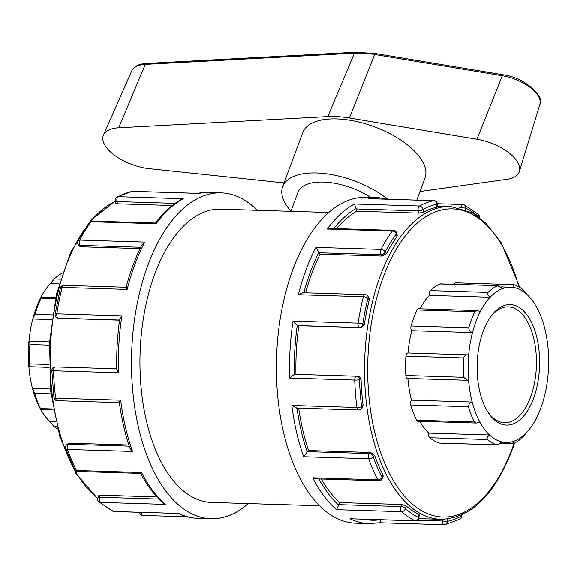 <?xml version="1.0" encoding="UTF-8"?>
<svg xmlns="http://www.w3.org/2000/svg" width="577" height="577" viewBox="0 0 577 577"><rect width="100%" height="100%" fill="white"/><g stroke="black" fill="none" stroke-linecap="round" stroke-linejoin="round"><path stroke-width="0.87" d="M284.064 182.931L149.212 168.686A36.87 17.202 20.4 0 1 114.708 155.429A36.87 17.202 20.4 0 1 103.456 135.076A36.87 17.202 20.4 0 1 118.682 127.813L327.801 116.619A69.471 32.406 20.4 0 1 349.388 118.025L476.955 139.273A36.87 17.202 20.4 0 1 519.358 171.484A36.87 17.202 20.4 0 1 506.887 179.346L419.984 191.542M416.782 200.14L424.989 178.077A65.194 30.415 -159.6 0 0 419.616 157.074A65.194 30.415 -159.6 0 0 355.158 121.235A65.194 30.415 -159.6 0 0 302.774 132.631L282.672 186.681A65.194 30.415 20.4 0 1 324.635 173.59A65.194 30.415 20.4 0 1 387.023 198.697M290.938 211.218A65.194 30.415 20.4 0 1 282.672 186.681M370.802 197.522A48.901 22.813 -159.6 0 0 323.38 182.094A48.901 22.813 -159.6 0 0 297.948 192.357L290.88 211.355M440.301 283.906A3.476 1.803 91.8 0 0 439.862 283.992L498.11 285.687L440.301 283.906M477.208 310.556L418.462 308.745A3.476 1.803 91.8 0 0 417.041 309.95L474.756 311.731L477.208 310.556L480.309 311.515A77.657 40.231 -88.2 0 1 490.097 297.242C488.034 295.503 487.341 293.895 488.005 292.402A81.133 42.034 91.8 0 1 497.576 285.781L502.668 288.536A77.657 40.231 -88.2 0 1 510.753 287.216A77.657 40.231 -88.2 0 1 514.691 287.714C513.241 285.766 512.96 284.75 513.855 284.67L455.88 282.838A3.476 1.803 -88.2 0 0 454.337 284.338M420.056 308.796A77.657 40.231 -88.2 0 1 429.403 295.366L490.097 297.242A77.657 40.231 -88.2 0 1 502.668 288.536M429.403 295.366A3.476 1.803 -88.2 0 1 430.283 290.62A81.133 42.034 -88.2 0 1 439.862 283.992M514.691 287.714A77.657 40.231 -88.2 0 1 527.198 294.703A77.657 40.231 -88.2 0 1 536.862 307.656A77.657 40.231 -88.2 0 1 544.529 327.664A77.657 40.231 -88.2 0 1 548.15 349.431A77.657 40.231 -88.2 0 1 548.042 374.819A77.657 40.231 -88.2 0 1 544.234 397.099A77.657 40.231 -88.2 0 1 536.401 418.166A77.657 40.231 -88.2 0 1 526.613 432.44L522.762 437.092A81.133 42.034 91.8 0 1 513.184 443.713L500.346 443.424M513.855 284.67A81.133 42.034 91.8 0 1 523.382 289.993L527.198 294.703M474.756 311.731A81.133 42.034 91.8 0 0 468.791 327.779L411.069 325.991A81.133 42.034 -88.2 0 1 417.041 309.95M480.309 311.515A77.657 40.231 -88.2 0 0 472.476 332.583L411.783 330.708A77.657 40.231 -88.2 0 0 407.975 352.973A3.476 1.803 91.8 0 0 407.809 352.965A3.476 1.803 91.8 0 0 405.912 356.146L463.634 357.935C464.384 355.62 466.065 354.595 468.668 354.862A77.657 40.231 -88.2 0 1 472.476 332.583C469.974 331.71 468.748 330.109 468.791 327.779M60.484 279.196L54.238 279.001L50.387 283.653A77.657 40.231 91.8 0 0 40.599 297.927C41.522 296.686 41.652 296.816 40.996 298.331L55.428 298.771M49.572 341.894L28.958 341.274A77.657 40.231 91.8 0 1 32.766 318.994A77.657 40.231 91.8 0 1 40.599 297.927C41.522 296.686 41.652 296.816 40.996 298.331A81.133 42.034 -88.2 0 0 35.024 314.371L32.766 318.994L51.764 319.586M50.387 283.653L59.106 283.92M54.238 279.001A81.133 42.034 -88.2 0 1 62.453 273.029M407.809 352.965L468.668 354.862A77.657 40.231 -88.2 0 0 468.56 380.243L467.644 380.279L463.555 377.271L405.833 375.483A81.133 42.034 -88.2 0 1 405.912 356.146M463.634 357.935A81.133 42.034 91.8 0 0 463.555 377.271M411.783 330.708A3.476 1.803 -88.2 0 1 411.069 325.991M49.067 364.462L29.788 363.863C29.802 366.128 29.485 367.066 28.85 366.662A77.657 40.231 91.8 0 1 28.958 341.274C29.593 341.108 29.903 342.19 29.874 344.527L49.398 345.133M411.488 400.142A3.476 1.803 91.8 0 0 410.737 404.953L468.459 406.742C468.43 404.484 469.678 402.912 472.181 402.018L411.488 400.142A77.657 40.231 -88.2 0 1 407.874 378.433M468.459 406.742A81.133 42.034 91.8 0 0 474.294 421.982L416.572 420.193A81.133 42.034 -88.2 0 1 410.737 404.953M513.184 443.713C512.289 443.828 512.578 442.97 514.042 441.138A77.657 40.231 -88.2 0 1 505.957 442.458A77.657 40.231 -88.2 0 1 502.019 441.96A77.657 40.231 -88.2 0 1 489.512 434.971L428.826 433.096A3.476 1.803 91.8 0 0 429.663 437.719L487.385 439.508C486.728 438.181 487.442 436.666 489.512 434.971A77.657 40.231 -88.2 0 1 479.848 422.025L476.328 423.028L474.294 421.982M479.848 422.025A77.657 40.231 -88.2 0 1 472.181 402.018A77.657 40.231 -88.2 0 1 468.56 380.243M407.867 378.368A3.476 1.803 -88.2 0 1 407.521 378.425A3.476 1.803 -88.2 0 1 405.833 375.483M49.124 367.354L28.85 366.662A77.657 40.231 91.8 0 0 32.471 388.429L34.692 393.334L51 393.839M53.228 408.97L40.527 408.574C41.176 409.93 41.039 409.879 40.138 408.437A77.657 40.231 91.8 0 1 32.471 388.429L50.473 388.985M29.788 363.863A81.133 42.034 -88.2 0 1 29.874 344.527M487.385 439.508A81.133 42.034 91.8 0 0 496.905 444.831L439.191 443.042A81.133 42.034 -88.2 0 1 429.663 437.719M502.019 441.96L497.194 444.874L439.443 443.086A3.476 1.803 -88.2 0 1 439.191 443.042M476.328 423.028L417.798 421.217A3.476 1.803 -88.2 0 1 416.572 420.193M34.692 393.334A81.133 42.034 -88.2 0 0 40.527 408.574C41.176 409.93 41.039 409.879 40.138 408.437A77.657 40.231 91.8 0 0 49.802 421.39L53.618 426.1L56.921 426.201M49.802 421.39L55.796 421.571M526.613 432.44A77.657 40.231 -88.2 0 1 514.042 441.138M57.635 428.942A81.133 42.034 -88.2 0 1 53.618 426.1M428.826 433.096A77.657 40.231 -88.2 0 1 419.775 421.282M526.938 314.869A60.268 31.223 91.8 0 0 490.933 316.319A60.268 31.223 91.8 0 0 487.969 412.187A60.268 31.223 91.8 0 0 532.795 400.323A60.268 31.223 91.8 0 0 526.938 314.869M490.277 317.249A57.952 30.026 -88.2 0 1 508.164 306.856A57.952 30.026 -88.2 0 1 524.241 316.73A57.952 30.026 -88.2 0 1 534.634 382.147A57.952 30.026 -88.2 0 1 504.587 422.703A57.952 30.026 -88.2 0 1 488.503 412.822A57.952 30.026 -88.2 0 1 487.37 411.221M442.646 519.322L442.545 521.009L447.312 521.341L447.449 519.004M380.481 519.668C380.394 521.969 380.041 522.978 379.421 522.697M350.008 518.752L415.44 520.865A3.476 1.803 -88.2 0 1 415.036 520.757L350.008 518.752A162.995 84.444 91.8 0 0 369.056 523.606L379.565 522.733M418.7 514.395L418.52 517.482L419.017 517.591L419.183 514.821L418.7 514.395A156.475 81.069 -88.2 0 1 406.273 506.029L401.664 504.486L339.608 502.567L338.836 504.644A3.476 1.803 91.8 0 0 338.685 505.142L336.514 509.671L401.542 511.676A3.476 2.741 -48.9 0 0 405.321 508.597L406.273 506.029M418.52 517.482A3.476 2.899 116 0 1 415.036 520.757A162.995 84.444 91.8 0 1 401.542 511.676A3.476 1.803 -88.2 0 1 400.892 506.563A3.476 1.623 20.4 0 1 405.321 508.597A159.512 82.641 -88.2 0 0 418.52 517.482M417.539 520.238L442.545 521.009A3.476 1.803 -88.2 0 0 444.232 524.731A3.476 1.803 -88.2 0 0 444.449 524.709A3.476 2.95 -101.6 0 0 445.04 524.659A3.476 2.95 -101.6 0 0 447.312 521.341A159.512 82.641 -88.2 0 0 461.34 516.112A3.476 2.849 61.4 0 1 460.028 519.076A3.476 3.476 0 0 0 461.759 515.239L461.687 514.951M369.056 523.606L355.922 523.202A162.995 84.444 -88.2 0 1 276.556 357.675A162.995 84.444 -88.2 0 1 365.991 197.37L379.125 197.774A162.995 84.444 91.8 0 0 368.753 198.683L433.781 200.688A3.476 2.95 78.4 0 1 436.868 204.236L436.688 207.323L437.2 207.121M112.789 511.208L98.826 501.817A3.476 2.741 -48.9 0 0 100.311 502.372A162.995 84.444 -88.2 0 0 113.799 511.453A3.476 1.803 91.8 0 0 114.21 511.554L178.827 513.458L113.799 511.453A3.476 2.899 116 0 1 112.789 511.208A3.476 3.476 0 0 0 114.21 511.554M248.305 503.57A162.995 84.444 -88.2 0 1 211.009 518.723L197.875 518.319C191.239 518.103 184.763 516.502 178.444 513.516L178.567 513.544M211.009 518.723A162.995 84.444 -88.2 0 1 131.635 353.196A162.995 84.444 -88.2 0 1 221.078 192.891A162.995 84.444 -88.2 0 1 257.364 210.324M461.131 515.203L461.34 516.112A3.476 1.349 -13 0 0 461.759 515.239M479.321 217.457A3.476 3.476 0 0 0 478.174 214.276A3.476 2.741 131.1 0 1 478.86 216.988A159.512 82.641 -88.2 0 0 465.661 208.102A3.476 2.899 -64 0 0 464.211 204.885A3.476 3.476 0 0 0 462.79 204.539A3.476 1.803 -88.2 0 0 460.893 207.77L460.872 208.066M437.207 207.121L437.366 204.352L436.868 204.236A159.512 82.641 -88.2 0 0 422.84 209.473A3.476 2.849 -118.6 0 0 419.443 206.032L354.415 204.027L356.059 208.448A3.476 1.803 91.8 0 0 356.153 208.989L356.673 211.232A156.475 81.069 91.8 0 0 336.643 228.651M369.907 198.719L368.753 198.683M465.567 209.617L465.661 208.102L459.552 207.727M423.475 212.249L422.84 209.473A3.476 1.349 167 0 1 418.21 210.901L418.729 213.151L423.475 212.249A156.475 81.069 -88.2 0 1 436.688 207.323M197.579 193.396L207.944 192.487A162.995 84.444 -88.2 0 0 197.579 193.396L132.551 191.384A3.476 2.95 78.4 0 0 131.96 191.434L116.972 197.017A3.476 3.476 0 0 0 115.241 200.854A3.476 1.349 167 0 0 116.98 201.597L175.062 203.392M155.429 223.054L92.176 221.099A3.476 3.476 0 0 0 89.262 222.52A3.476 2.373 36.3 0 1 91.072 221.763L156.1 223.775L155.372 223.083C163.269 212.632 171.874 204.77 181.185 199.476L183.241 198.74L118.213 196.728A3.476 2.849 -118.6 0 0 116.972 197.017M396.687 233.101A3.476 1.349 167 0 1 396.276 233.973L396.911 236.75L397.257 235.567L396.687 233.101A3.476 3.476 0 0 0 393.406 230.403L330.159 228.449L327.274 229.062L392.302 231.074A3.476 2.373 36.3 0 1 396.276 233.973A159.512 82.641 -88.2 0 0 385.176 251.918A3.476 2.034 -152.3 0 0 380.964 249.408L315.936 247.403L318.85 252.43A3.476 1.803 91.8 0 0 319.074 252.791L320.12 254.19A156.475 81.069 91.8 0 0 305.558 292.813M356.153 208.989L418.21 210.901A3.476 1.803 -88.2 0 1 419.443 206.032A162.995 84.444 91.8 0 1 433.781 200.688A3.476 1.803 -88.2 0 1 434.005 200.673L369.338 198.676M386.467 253.642L385.176 251.918A3.476 2.496 143.2 0 1 381.13 254.709L382.176 256.109L386.467 253.642A156.475 81.069 -88.2 0 1 396.911 236.75M115.818 203.32L117.499 203.84L172.22 205.535M132.991 191.398A3.476 1.803 91.8 0 0 132.768 191.362A3.476 1.803 91.8 0 0 132.551 191.384A162.995 84.444 -88.2 0 0 118.213 196.728A3.476 1.803 91.8 0 0 116.98 201.597L117.499 203.84M126.096 287.324C130.222 271.695 135.487 257.551 141.899 244.893L144.762 242.109L79.734 240.104A3.476 2.034 -152.3 0 0 77.895 240.905A3.476 3.476 0 0 0 78.183 244.598A3.476 2.496 143.2 0 0 79.9 245.398L140.709 247.281M367.773 296.051A3.476 2.496 143.2 0 1 367.953 298.222L369.244 299.946L368.876 297.53L367.773 296.051A3.476 3.476 0 0 0 365.09 294.652L302.788 292.727L298.338 294.71L363.366 296.722A3.476 1.803 -88.2 0 1 365.09 294.652M319.074 252.791L381.13 254.709A3.476 1.803 -88.2 0 1 380.964 249.408A162.995 84.444 91.8 0 1 392.302 231.074A3.476 1.803 -88.2 0 1 393.406 230.403M297.537 325.536L360.877 327.621L364.361 324.288L362.767 324.072A3.476 2.972 97.6 0 1 359.586 327.447A3.476 1.803 -88.2 0 1 358.065 323.142A162.995 84.444 91.8 0 1 363.366 296.722A3.476 1.161 14.2 0 1 367.953 298.222A159.512 82.641 -88.2 0 0 362.767 324.072A3.476 0.678 -171.3 0 0 358.065 323.142L293.037 321.129L297.242 325.45A3.476 1.803 91.8 0 0 297.537 325.536L298.821 325.709A156.475 81.069 91.8 0 0 295.965 374.329M364.361 324.288A156.475 81.069 -88.2 0 1 369.244 299.946M78.183 244.598L79.287 246.076L80.946 246.797L140.06 248.622M126.103 287.274L63.859 285.348A3.476 1.803 91.8 0 0 62.136 287.418L127.164 289.423C125.988 287.635 125.808 287.021 126.623 287.577M92.176 221.099A3.476 1.803 91.8 0 0 91.072 221.763A162.995 84.444 -88.2 0 0 79.734 240.104A3.476 1.803 91.8 0 0 79.9 245.398L80.946 246.797M63.859 285.348A3.476 3.476 0 0 0 60.383 287.973A3.476 1.161 14.2 0 1 62.136 287.418A162.995 84.444 -88.2 0 0 56.827 313.83A3.476 0.678 -171.3 0 0 55.125 314.155A3.476 3.476 0 0 0 58.097 318.122L58.097 318.122A3.476 2.972 97.6 0 0 58.356 318.143L119.583 320.033M358.281 376.406L356.99 376.233A3.476 3.476 0 0 0 356.651 376.204A3.476 1.803 -88.2 0 1 356.73 376.211A3.476 2.972 97.6 0 1 356.99 376.233L356.99 376.233A3.476 2.972 97.6 0 1 359.5 379.774L361.094 379.991C360.863 377.863 359.839 376.666 358.021 376.384M296.333 408.069L358.526 409.987A3.476 1.803 -88.2 0 1 356.882 407.47A162.995 84.444 91.8 0 1 354.732 380.048A3.476 1.803 -88.2 0 1 356.636 376.204L294.58 374.285A3.476 1.803 91.8 0 0 294.378 374.307L289.704 378.043L354.732 380.048A3.476 0.361 -1.9 0 0 359.5 379.774A159.512 82.641 -88.2 0 0 361.606 406.605A3.476 0.865 172.8 0 1 356.882 407.47L291.854 405.458L297.018 407.932M356.543 376.211L294.681 374.3A3.476 1.803 91.8 0 0 294.58 374.285M363.077 405.249L361.606 406.605A3.476 2.654 47.3 0 1 360.993 409.071L362.233 407.925L363.077 405.249A156.475 81.069 -88.2 0 1 361.094 379.991M59.142 318.252L119.569 320.17M119.893 402.457C119.035 402.71 119.295 401.945 120.68 400.171L55.652 398.159A162.995 84.444 -88.2 0 1 53.495 370.744A3.476 0.361 -1.9 0 1 51.822 370.492A3.476 3.476 0 0 1 55.392 366.9L116.749 368.797L55.5 366.907A3.476 1.803 91.8 0 0 55.406 366.9A3.476 1.803 91.8 0 0 53.495 370.744L118.523 372.756L116.763 369.525C116.381 352.518 117.369 335.691 119.727 319.052L121.855 315.843L56.827 313.83A3.476 1.803 91.8 0 0 58.356 318.143L59.647 318.316M57.296 400.683A3.476 1.803 91.8 0 1 55.652 398.159A3.476 0.865 172.8 0 1 53.949 397.64A3.476 3.476 0 0 0 57.296 400.683L119.367 402.602M370.672 452.462L369.482 453.558A3.476 2.654 47.3 0 1 373.175 456.775L374.646 455.419L370.672 452.462L308.616 450.543L307.433 451.64A3.476 1.803 91.8 0 0 307.166 451.935L303.675 456.724L368.703 458.729A3.476 1.803 -88.2 0 1 369.482 453.558L307.433 451.64M368.703 458.729A3.476 1.789 -19.6 0 0 373.175 456.775A159.512 82.641 -88.2 0 0 382.017 477.395A3.476 2.171 152.8 0 1 377.733 479.804L312.705 477.792L315.922 478.831L378.938 480.778A3.476 1.803 -88.2 0 1 377.733 479.804A162.995 84.444 91.8 0 1 368.703 458.729M382.969 474.835L382.017 477.395A3.476 1.623 20.4 0 1 382.299 478.521L383.142 476.249L382.969 474.835A156.475 81.069 -88.2 0 1 374.646 455.419M129.212 446.136L68.252 444.254L69.442 443.158L66.615 444.817A3.476 2.654 47.3 0 1 68.252 444.254A3.476 1.803 91.8 0 0 67.473 449.425L132.501 451.43L129.926 448.264C125.115 434.156 121.588 418.895 119.352 402.479M66.615 444.817A3.476 3.476 0 0 0 65.699 448.538A3.476 1.789 -19.6 0 0 67.473 449.425A162.995 84.444 -88.2 0 0 76.503 470.493A3.476 2.171 152.8 0 1 74.714 469.584A3.476 3.476 0 0 0 77.7 471.474L140.687 473.407C147.157 485.574 154.571 495.448 162.93 503.007L165.339 504.385A162.995 84.444 -88.2 0 1 141.531 472.505L76.503 470.493A3.476 1.803 91.8 0 0 77.7 471.474M69.442 443.158L128.837 444.99M418.729 213.151L356.673 211.232M382.176 256.109L320.12 254.19M360.877 327.621L298.821 325.709M298.698 408.141A156.475 81.069 91.8 0 0 308.616 450.543M158.87 499.083L99.662 497.251L100.434 495.181L98.696 495.715L97.852 497.98A3.476 1.623 20.4 0 1 99.662 497.251A3.476 1.803 91.8 0 0 100.311 502.372L165.339 504.385M141.12 472.303C140.463 473.724 140.6 473.789 141.531 472.505M100.434 495.181L156.85 496.92M321.288 478.997A156.475 81.069 91.8 0 0 339.608 502.567M319.636 505.769L211.514 502.43A146.695 75.998 -88.2 0 1 140.074 353.463A146.695 75.998 -88.2 0 1 220.573 209.184L328.695 212.524M118.682 127.813L145.289 64.386A2.315 1.399 -93.1 0 1 146.334 63.463C138.855 63.888 134.008 66.341 131.78 70.834A32.716 15.262 20.4 0 1 145.289 64.386L354.408 53.192A2.315 1.399 -93.1 0 1 355.446 52.269L146.334 63.463M327.801 116.619L354.408 53.192A65.309 30.466 20.4 0 1 374.704 54.512A2.315 0.786 -80.5 0 1 375.526 53.567L355.446 52.269M349.388 118.025L374.704 54.512L502.271 75.76A2.315 0.786 -80.5 0 1 503.094 74.822C526.989 77.563 545.618 99.28 539.892 104.343L519.358 171.484M476.955 139.273L502.271 75.76A32.716 15.262 20.4 0 1 539.892 104.343M488.005 292.402L430.283 290.62M52.449 314.912L35.024 314.371M379.868 519.762A159.512 82.641 -88.2 0 1 364.448 519.286M312.705 477.792A162.995 84.444 91.8 0 0 336.514 509.671M291.854 405.458A162.995 84.444 91.8 0 0 303.675 456.724M293.037 321.129A162.995 84.444 91.8 0 0 289.704 378.043M315.936 247.403A162.995 84.444 91.8 0 0 298.338 294.71M354.415 204.027A162.995 84.444 91.8 0 0 327.274 229.062M141.307 512.39A3.476 1.803 91.8 0 0 142.995 515.42A3.476 1.803 91.8 0 0 143.219 515.398M197.875 518.319A162.995 84.444 -88.2 0 1 178.827 513.458M156.1 223.775A162.995 84.444 -88.2 0 1 183.241 198.74M127.164 289.423A162.995 84.444 -88.2 0 1 144.762 242.109M118.523 372.756A162.995 84.444 -88.2 0 1 121.855 315.843M132.501 451.43A162.995 84.444 -88.2 0 1 120.68 400.171M333.838 228.564A159.512 82.641 -88.2 0 1 356.059 208.448M303.827 292.763A159.512 82.641 -88.2 0 1 318.85 252.43M294.378 374.307A159.512 82.641 -88.2 0 1 297.242 325.45M307.166 451.935A159.512 82.641 -88.2 0 1 297.04 408.09M401.664 504.486L400.892 506.563L338.836 504.644M338.685 505.142A159.512 82.641 -88.2 0 1 318.865 478.924M97.758 498.29A156.475 81.069 -88.2 0 1 50.495 374.487A156.475 81.069 -88.2 0 1 84.66 229.235M90.596 221.424A156.475 81.069 -88.2 0 1 115.35 201.315M519.365 287.151L518.55 284.18L501.096 242.679L486.101 223.364L472.325 212.826L450.514 206.501A156.475 81.069 91.8 0 0 364.65 360.401A156.475 81.069 91.8 0 0 440.85 519.3C470.695 518.377 494.467 495.21 512.167 449.815L514.554 443.064M514.013 443.331A154.153 79.864 -88.2 0 1 511.979 449.065A154.153 79.864 -88.2 0 1 400.135 490.767A154.153 79.864 -88.2 0 1 383.352 276.859A154.153 79.864 -88.2 0 1 495.189 235.164A154.153 79.864 -88.2 0 1 518.853 286.848M375.526 53.567L503.094 74.822M131.78 70.834L103.456 135.076M55.702 297.537L41.385 297.09M407.521 378.425L467.644 380.279M40.945 409.576L53.401 409.958M500.836 286.913L510.753 287.216M501.651 442.328L505.957 442.458M460.028 519.076L445.04 524.659A3.476 3.476 0 0 1 444.232 524.731L379.601 522.733M415.44 520.865A3.476 3.476 0 0 0 419.017 517.591M187.402 516.79L142.995 515.42A3.476 3.476 0 0 1 139.648 512.34M221.078 192.891L207.944 192.487M478.174 214.276L464.211 204.885M437.352 203.753L462.79 204.539M389.598 199.303L379.125 197.774M437.366 204.352A3.476 3.476 0 0 0 434.005 200.673M197.435 193.36L132.768 191.362A3.476 3.476 0 0 0 131.96 191.434M115.811 203.32L115.241 200.854M89.262 222.52L77.895 240.905M60.383 287.973L55.125 314.155M59.388 318.295L58.097 318.122M51.822 370.492L53.949 397.64M358.526 409.987A3.476 3.476 0 0 0 360.993 409.071M65.699 448.538L74.714 469.584M378.938 480.778A3.476 3.476 0 0 0 382.299 478.521M97.852 497.98A3.476 3.476 0 0 0 98.826 501.817M97.679 498.636L75.94 473.479L59.799 436.508L50.711 391.307L49.55 342.334L56.409 294.436L70.625 252.351L90.863 220.198L115.313 201.135M450.514 206.501L437.265 206.097M440.85 519.3L418.801 518.622"/></g></svg>
